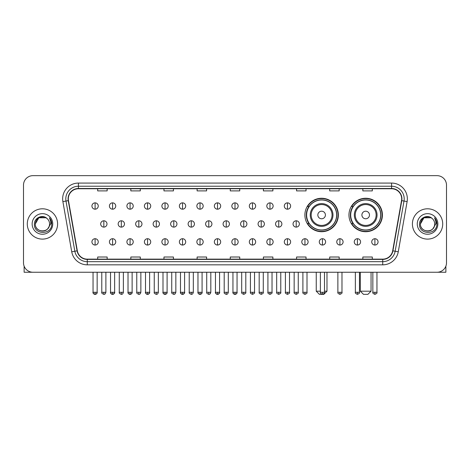 <?xml version="1.0" encoding="UTF-8"?>
<svg xmlns="http://www.w3.org/2000/svg" width="470" height="470" viewBox="0 0 470 470"><rect width="100%" height="100%" fill="white"/><g stroke="black" fill="none" stroke-linecap="round" stroke-linejoin="round"><path stroke-width="0.7" d="M348.957 214.984A16.732 16.732 0 0 0 365.689 231.716A16.732 16.732 0 0 0 382.421 214.984A16.732 16.732 0 0 0 365.689 198.258A16.732 16.732 0 0 0 348.957 214.984M304.889 214.984A16.732 16.732 0 0 0 321.621 231.716A16.732 16.732 0 0 0 338.353 214.984A16.732 16.732 0 0 0 321.621 198.258A16.732 16.732 0 0 0 304.889 214.984M308.902 223.508A15.31 15.31 0 0 1 308.902 206.465M352.97 223.508A15.31 15.31 0 0 1 352.97 206.465M23.5 185.121L23.5 262.777A9.471 9.471 0 0 0 32.971 272.248L437.03 272.248A9.471 9.471 0 0 0 446.5 262.777L446.5 185.121A9.471 9.471 0 0 0 437.03 175.657L32.971 175.657A9.471 9.471 0 0 0 23.5 185.121L23.5 262.777M27.289 223.949A15.152 15.152 0 0 0 42.441 239.107A15.152 15.152 0 0 0 57.593 223.949A15.152 15.152 0 0 0 42.441 208.797A15.152 15.152 0 0 0 27.289 223.949A15.152 15.152 0 0 0 42.441 239.107A15.152 15.152 0 0 0 57.593 223.949A15.152 15.152 0 0 0 42.441 208.797A15.152 15.152 0 0 0 27.289 223.949M412.407 223.949A15.152 15.152 0 0 0 427.559 239.107A15.152 15.152 0 0 0 442.711 223.949A15.152 15.152 0 0 0 427.559 208.797A15.152 15.152 0 0 0 412.407 223.949A15.152 15.152 0 0 0 427.559 239.107A15.152 15.152 0 0 0 442.711 223.949A15.152 15.152 0 0 0 427.559 208.797A15.152 15.152 0 0 0 412.407 223.949M68.326 198.857A10.099 10.099 0 0 1 78.425 188.752L391.575 188.752A10.099 10.099 0 0 1 401.521 200.608L392.673 250.804A10.099 10.099 0 0 1 382.721 259.146L87.279 259.146A10.099 10.099 0 0 1 77.327 250.804L68.479 200.608A10.099 10.099 0 0 1 68.326 198.857M68.074 198.857A10.352 10.352 0 0 0 68.232 200.655L77.08 250.845A10.352 10.352 0 0 0 87.279 259.399L382.721 259.399A10.352 10.352 0 0 0 392.92 250.845L401.768 200.655A10.352 10.352 0 0 0 391.575 188.499L78.425 188.499A10.352 10.352 0 0 0 68.074 198.857M62.886 201.595A15.786 15.786 0 0 1 78.425 183.071L391.575 183.071A15.786 15.786 0 0 1 407.114 201.595L398.266 251.791A15.786 15.786 0 0 1 382.721 264.833L87.279 264.833A15.786 15.786 0 0 1 71.734 251.791L62.886 201.595L65.994 201.048A12.625 12.625 0 0 1 78.425 186.232L391.575 186.232A12.625 12.625 0 0 1 404.006 201.048L395.158 251.238A12.625 12.625 0 0 1 382.721 261.673L87.279 261.673A12.625 12.625 0 0 1 74.842 251.238L65.994 201.048A12.625 12.625 0 0 1 65.8 198.857M437.03 175.657L32.971 175.657M32.971 272.248L437.03 272.248M446.5 262.777L446.5 185.121M392.92 250.845L395.158 251.238L404.006 201.048L407.114 201.595M230.265 188.752L230.265 190.891L239.735 190.891L239.735 188.752M197.118 188.752L197.118 190.891L206.589 190.891L206.589 188.752M163.971 188.752L163.971 190.891L173.442 190.891L173.442 188.752M130.83 188.752L130.83 190.891L140.301 190.891L140.301 188.752M97.684 188.752L97.684 190.891L107.154 190.891L107.154 188.752M263.412 188.752L263.412 190.891L272.882 190.891L272.882 188.752M296.558 188.752L296.558 190.891L306.029 190.891L306.029 188.752M329.699 188.752L329.699 190.891L339.17 190.891L339.17 188.752M362.846 188.752L362.846 190.891L372.316 190.891L372.316 188.752M239.735 259.146L239.735 257.014L230.265 257.014L230.265 259.146M206.589 259.146L206.589 257.014L197.118 257.014L197.118 259.146M173.442 259.146L173.442 257.014L163.971 257.014L163.971 259.146M140.301 259.146L140.301 257.014L130.83 257.014L130.83 259.146M107.154 259.146L107.154 257.014L97.684 257.014L97.684 259.146M272.882 259.146L272.882 257.014L263.412 257.014L263.412 259.146M306.029 259.146L306.029 257.014L296.558 257.014L296.558 259.146M339.17 259.146L339.17 257.014L329.699 257.014L329.699 259.146M372.316 259.146L372.316 257.014L362.846 257.014L362.846 259.146M47.112 218.562A7.132 7.132 0 0 1 49.573 223.949C50.014 233.155 34.868 233.155 35.309 223.949L38.875 217.775L46.007 217.775L47.112 218.562C42.735 213.973 34.304 217.751 34.386 223.949C33.581 234.965 51.442 235.253 51.729 224.484L51.747 223.949C51.718 221.611 50.942 219.555 49.409 217.786C50.572 219.696 50.983 221.752 50.637 223.949L47.905 228.538A7.132 7.132 0 0 0 49.573 223.949C50.014 233.155 34.868 233.155 35.309 223.949C36.002 218.826 38.94 216.511 44.127 217.017M47.905 228.538C44.121 233.655 34.933 230.382 35.309 223.949M32.148 223.949A10.293 10.293 0 0 0 42.441 234.242A10.293 10.293 0 0 0 52.734 223.949A10.293 10.293 0 0 0 42.441 213.662A10.293 10.293 0 0 0 32.148 223.949M49.479 217.863L51.741 224.219M24.129 266.179L24.129 272.248L60.748 272.248M324.494 291.188L326.985 291.188L323.83 294.343L319.412 294.343L316.251 291.188L320.387 291.188M325.41 214.984A3.789 3.789 0 0 0 321.621 211.2A3.789 3.789 0 0 0 317.832 214.984A3.789 3.789 0 0 0 321.621 218.773A3.789 3.789 0 0 0 325.41 214.984M332.983 214.984A11.362 11.362 0 0 0 321.621 203.622A11.362 11.362 0 0 0 310.259 214.984A11.362 11.362 0 0 0 321.621 226.352A11.362 11.362 0 0 0 332.983 214.984A11.362 11.362 0 0 1 321.621 226.352A11.362 11.362 0 0 1 310.259 214.984M336.614 214.984A14.993 14.993 0 0 0 321.621 199.991A14.993 14.993 0 0 0 306.628 214.984A14.993 14.993 0 0 0 321.621 229.983A14.993 14.993 0 0 0 336.614 214.984M338.036 214.984A16.415 16.415 0 0 1 307.591 223.508L309.113 223.508A15.134 15.134 0 0 0 331.632 226.334A15.134 15.134 0 0 0 331.632 203.639A15.134 15.134 0 0 0 309.113 206.465L307.591 206.465A16.415 16.415 0 0 1 338.036 214.984M367.898 294.343L363.48 294.343L360.32 291.188L371.053 291.188L367.898 294.343M369.479 214.984A3.789 3.789 0 0 0 365.689 211.2A3.789 3.789 0 0 0 361.9 214.984A3.789 3.789 0 0 0 365.689 218.773A3.789 3.789 0 0 0 369.479 214.984M377.052 214.984A11.362 11.362 0 0 0 365.689 203.622A11.362 11.362 0 0 0 354.321 214.984A11.362 11.362 0 0 0 365.689 226.352A11.362 11.362 0 0 0 377.052 214.984A11.362 11.362 0 0 1 365.689 226.352A11.362 11.362 0 0 1 354.321 214.984M380.682 214.984A14.993 14.993 0 0 0 365.689 199.991A14.993 14.993 0 0 0 350.696 214.984A14.993 14.993 0 0 0 365.689 229.983A14.993 14.993 0 0 0 380.682 214.984M382.104 214.984A16.415 16.415 0 0 1 351.66 223.508L353.181 223.508A15.134 15.134 0 0 0 375.7 226.334A15.134 15.134 0 0 0 375.7 203.639A15.134 15.134 0 0 0 353.181 206.465L351.66 206.465A16.415 16.415 0 0 1 382.104 214.984M95.093 202.864A3.155 3.155 0 0 0 91.938 206.019A3.155 3.155 0 0 0 95.093 209.179A3.155 3.155 0 0 0 98.254 206.019A3.155 3.155 0 0 0 95.093 202.864L95.093 209.179A3.155 3.155 0 0 0 98.254 206.019A3.155 3.155 0 0 0 95.093 202.864M112.583 202.864A3.155 3.155 0 0 0 109.428 206.019A3.155 3.155 0 0 0 112.583 209.179A3.155 3.155 0 0 0 115.738 206.019A3.155 3.155 0 0 0 112.583 202.864L112.583 209.179A3.155 3.155 0 0 0 115.738 206.019A3.155 3.155 0 0 0 112.583 202.864M130.073 202.864A3.155 3.155 0 0 0 126.912 206.019A3.155 3.155 0 0 0 130.073 209.179A3.155 3.155 0 0 0 133.227 206.019A3.155 3.155 0 0 0 130.073 202.864L130.073 209.179A3.155 3.155 0 0 0 133.227 206.019A3.155 3.155 0 0 0 130.073 202.864M147.556 202.864A3.155 3.155 0 0 0 144.402 206.019A3.155 3.155 0 0 0 147.556 209.179A3.155 3.155 0 0 0 150.717 206.019A3.155 3.155 0 0 0 147.556 202.864L147.556 209.179A3.155 3.155 0 0 0 150.717 206.019A3.155 3.155 0 0 0 147.556 202.864M165.046 202.864A3.155 3.155 0 0 0 161.892 206.019A3.155 3.155 0 0 0 165.046 209.179A3.155 3.155 0 0 0 168.201 206.019A3.155 3.155 0 0 0 165.046 202.864L165.046 209.179A3.155 3.155 0 0 0 168.201 206.019A3.155 3.155 0 0 0 165.046 202.864M182.536 202.864A3.155 3.155 0 0 0 179.381 206.019A3.155 3.155 0 0 0 182.536 209.179A3.155 3.155 0 0 0 185.691 206.019A3.155 3.155 0 0 0 182.536 202.864L182.536 209.179A3.155 3.155 0 0 0 185.691 206.019A3.155 3.155 0 0 0 182.536 202.864M200.026 202.864A3.155 3.155 0 0 0 196.865 206.019A3.155 3.155 0 0 0 200.026 209.179A3.155 3.155 0 0 0 203.181 206.019A3.155 3.155 0 0 0 200.026 202.864L200.026 209.179A3.155 3.155 0 0 0 203.181 206.019A3.155 3.155 0 0 0 200.026 202.864M217.51 202.864A3.155 3.155 0 0 0 214.355 206.019A3.155 3.155 0 0 0 217.51 209.179A3.155 3.155 0 0 0 220.671 206.019A3.155 3.155 0 0 0 217.51 202.864L217.51 209.179A3.155 3.155 0 0 0 220.671 206.019A3.155 3.155 0 0 0 217.51 202.864M235 202.864A3.155 3.155 0 0 0 231.845 206.019A3.155 3.155 0 0 0 235 209.179A3.155 3.155 0 0 0 238.155 206.019A3.155 3.155 0 0 0 235 202.864L235 209.179A3.155 3.155 0 0 0 238.155 206.019A3.155 3.155 0 0 0 235 202.864M252.49 202.864A3.155 3.155 0 0 0 249.329 206.019A3.155 3.155 0 0 0 252.49 209.179A3.155 3.155 0 0 0 255.645 206.019A3.155 3.155 0 0 0 252.49 202.864L252.49 209.179A3.155 3.155 0 0 0 255.645 206.019A3.155 3.155 0 0 0 252.49 202.864M269.974 202.864A3.155 3.155 0 0 0 266.819 206.019A3.155 3.155 0 0 0 269.974 209.179A3.155 3.155 0 0 0 273.135 206.019A3.155 3.155 0 0 0 269.974 202.864L269.974 209.179A3.155 3.155 0 0 0 273.135 206.019A3.155 3.155 0 0 0 269.974 202.864M287.464 202.864A3.155 3.155 0 0 0 284.309 206.019A3.155 3.155 0 0 0 287.464 209.179A3.155 3.155 0 0 0 290.619 206.019A3.155 3.155 0 0 0 287.464 202.864L287.464 209.179A3.155 3.155 0 0 0 290.619 206.019A3.155 3.155 0 0 0 287.464 202.864M103.841 220.794A3.155 3.155 0 0 0 100.68 223.949A3.155 3.155 0 0 0 103.841 227.11A3.155 3.155 0 0 0 106.996 223.949A3.155 3.155 0 0 0 103.841 220.794L103.841 227.11A3.155 3.155 0 0 0 106.996 223.949A3.155 3.155 0 0 0 103.841 220.794M121.325 220.794A3.155 3.155 0 0 0 118.17 223.949A3.155 3.155 0 0 0 121.325 227.11A3.155 3.155 0 0 0 124.485 223.949A3.155 3.155 0 0 0 121.325 220.794L121.325 227.11A3.155 3.155 0 0 0 124.485 223.949A3.155 3.155 0 0 0 121.325 220.794M138.815 220.794A3.155 3.155 0 0 0 135.66 223.949A3.155 3.155 0 0 0 138.815 227.11A3.155 3.155 0 0 0 141.969 223.949A3.155 3.155 0 0 0 138.815 220.794L138.815 227.11A3.155 3.155 0 0 0 141.969 223.949A3.155 3.155 0 0 0 138.815 220.794M156.304 220.794A3.155 3.155 0 0 0 153.144 223.949A3.155 3.155 0 0 0 156.304 227.11A3.155 3.155 0 0 0 159.459 223.949A3.155 3.155 0 0 0 156.304 220.794L156.304 227.11A3.155 3.155 0 0 0 159.459 223.949A3.155 3.155 0 0 0 156.304 220.794M173.788 220.794A3.155 3.155 0 0 0 170.633 223.949A3.155 3.155 0 0 0 173.788 227.11A3.155 3.155 0 0 0 176.949 223.949A3.155 3.155 0 0 0 173.788 220.794L173.788 227.11A3.155 3.155 0 0 0 176.949 223.949A3.155 3.155 0 0 0 173.788 220.794M191.278 220.794A3.155 3.155 0 0 0 188.123 223.949A3.155 3.155 0 0 0 191.278 227.11A3.155 3.155 0 0 0 194.439 223.949A3.155 3.155 0 0 0 191.278 220.794L191.278 227.11A3.155 3.155 0 0 0 194.439 223.949A3.155 3.155 0 0 0 191.278 220.794M208.768 220.794A3.155 3.155 0 0 0 205.613 223.949A3.155 3.155 0 0 0 208.768 227.11A3.155 3.155 0 0 0 211.923 223.949A3.155 3.155 0 0 0 208.768 220.794L208.768 227.11A3.155 3.155 0 0 0 211.923 223.949A3.155 3.155 0 0 0 208.768 220.794M226.258 220.794A3.155 3.155 0 0 0 223.097 223.949A3.155 3.155 0 0 0 226.258 227.11A3.155 3.155 0 0 0 229.413 223.949A3.155 3.155 0 0 0 226.258 220.794L226.258 227.11A3.155 3.155 0 0 0 229.413 223.949A3.155 3.155 0 0 0 226.258 220.794M243.742 220.794A3.155 3.155 0 0 0 240.587 223.949A3.155 3.155 0 0 0 243.742 227.11A3.155 3.155 0 0 0 246.903 223.949A3.155 3.155 0 0 0 243.742 220.794L243.742 227.11A3.155 3.155 0 0 0 246.903 223.949A3.155 3.155 0 0 0 243.742 220.794M261.232 220.794A3.155 3.155 0 0 0 258.077 223.949A3.155 3.155 0 0 0 261.232 227.11A3.155 3.155 0 0 0 264.387 223.949A3.155 3.155 0 0 0 261.232 220.794L261.232 227.11A3.155 3.155 0 0 0 264.387 223.949A3.155 3.155 0 0 0 261.232 220.794M278.722 220.794A3.155 3.155 0 0 0 275.561 223.949A3.155 3.155 0 0 0 278.722 227.11A3.155 3.155 0 0 0 281.877 223.949A3.155 3.155 0 0 0 278.722 220.794L278.722 227.11A3.155 3.155 0 0 0 281.877 223.949A3.155 3.155 0 0 0 278.722 220.794M296.212 220.794A3.155 3.155 0 0 0 293.051 223.949A3.155 3.155 0 0 0 296.212 227.11A3.155 3.155 0 0 0 299.367 223.949A3.155 3.155 0 0 0 296.212 220.794L296.212 227.11A3.155 3.155 0 0 0 299.367 223.949A3.155 3.155 0 0 0 296.212 220.794M95.093 238.725A3.155 3.155 0 0 0 91.938 241.88A3.155 3.155 0 0 0 95.093 245.04A3.155 3.155 0 0 0 98.254 241.88A3.155 3.155 0 0 0 95.093 238.725L95.093 245.04A3.155 3.155 0 0 0 98.254 241.88A3.155 3.155 0 0 0 95.093 238.725M112.583 238.725A3.155 3.155 0 0 0 109.428 241.88A3.155 3.155 0 0 0 112.583 245.04A3.155 3.155 0 0 0 115.738 241.88A3.155 3.155 0 0 0 112.583 238.725L112.583 245.04A3.155 3.155 0 0 0 115.738 241.88A3.155 3.155 0 0 0 112.583 238.725M130.073 238.725A3.155 3.155 0 0 0 126.912 241.88A3.155 3.155 0 0 0 130.073 245.04A3.155 3.155 0 0 0 133.227 241.88A3.155 3.155 0 0 0 130.073 238.725L130.073 245.04A3.155 3.155 0 0 0 133.227 241.88A3.155 3.155 0 0 0 130.073 238.725M147.556 238.725A3.155 3.155 0 0 0 144.402 241.88A3.155 3.155 0 0 0 147.556 245.04A3.155 3.155 0 0 0 150.717 241.88A3.155 3.155 0 0 0 147.556 238.725L147.556 245.04A3.155 3.155 0 0 0 150.717 241.88A3.155 3.155 0 0 0 147.556 238.725M165.046 238.725A3.155 3.155 0 0 0 161.892 241.88A3.155 3.155 0 0 0 165.046 245.04A3.155 3.155 0 0 0 168.201 241.88A3.155 3.155 0 0 0 165.046 238.725L165.046 245.04A3.155 3.155 0 0 0 168.201 241.88A3.155 3.155 0 0 0 165.046 238.725M182.536 238.725A3.155 3.155 0 0 0 179.381 241.88A3.155 3.155 0 0 0 182.536 245.04A3.155 3.155 0 0 0 185.691 241.88A3.155 3.155 0 0 0 182.536 238.725L182.536 245.04A3.155 3.155 0 0 0 185.691 241.88A3.155 3.155 0 0 0 182.536 238.725M200.026 238.725A3.155 3.155 0 0 0 196.865 241.88A3.155 3.155 0 0 0 200.026 245.04A3.155 3.155 0 0 0 203.181 241.88A3.155 3.155 0 0 0 200.026 238.725L200.026 245.04A3.155 3.155 0 0 0 203.181 241.88A3.155 3.155 0 0 0 200.026 238.725M217.51 238.725A3.155 3.155 0 0 0 214.355 241.88A3.155 3.155 0 0 0 217.51 245.04A3.155 3.155 0 0 0 220.671 241.88A3.155 3.155 0 0 0 217.51 238.725L217.51 245.04A3.155 3.155 0 0 0 220.671 241.88A3.155 3.155 0 0 0 217.51 238.725M235 238.725A3.155 3.155 0 0 0 231.845 241.88A3.155 3.155 0 0 0 235 245.04A3.155 3.155 0 0 0 238.155 241.88A3.155 3.155 0 0 0 235 238.725L235 245.04A3.155 3.155 0 0 0 238.155 241.88A3.155 3.155 0 0 0 235 238.725M252.49 238.725A3.155 3.155 0 0 0 249.329 241.88A3.155 3.155 0 0 0 252.49 245.04A3.155 3.155 0 0 0 255.645 241.88A3.155 3.155 0 0 0 252.49 238.725L252.49 245.04A3.155 3.155 0 0 0 255.645 241.88A3.155 3.155 0 0 0 252.49 238.725M269.974 238.725A3.155 3.155 0 0 0 266.819 241.88A3.155 3.155 0 0 0 269.974 245.04A3.155 3.155 0 0 0 273.135 241.88A3.155 3.155 0 0 0 269.974 238.725L269.974 245.04A3.155 3.155 0 0 0 273.135 241.88A3.155 3.155 0 0 0 269.974 238.725M287.464 238.725A3.155 3.155 0 0 0 284.309 241.88A3.155 3.155 0 0 0 287.464 245.04A3.155 3.155 0 0 0 290.619 241.88A3.155 3.155 0 0 0 287.464 238.725L287.464 245.04A3.155 3.155 0 0 0 290.619 241.88A3.155 3.155 0 0 0 287.464 238.725M304.954 238.725A3.155 3.155 0 0 0 301.799 241.88A3.155 3.155 0 0 0 304.954 245.04A3.155 3.155 0 0 0 308.109 241.88A3.155 3.155 0 0 0 304.954 238.725L304.954 245.04A3.155 3.155 0 0 0 308.109 241.88A3.155 3.155 0 0 0 304.954 238.725M322.444 238.725A3.155 3.155 0 0 0 319.283 241.88A3.155 3.155 0 0 0 322.444 245.04A3.155 3.155 0 0 0 325.598 241.88A3.155 3.155 0 0 0 322.444 238.725L322.444 245.04A3.155 3.155 0 0 0 325.598 241.88A3.155 3.155 0 0 0 322.444 238.725M339.928 238.725A3.155 3.155 0 0 0 336.773 241.88A3.155 3.155 0 0 0 339.928 245.04A3.155 3.155 0 0 0 343.088 241.88A3.155 3.155 0 0 0 339.928 238.725L339.928 245.04A3.155 3.155 0 0 0 343.088 241.88A3.155 3.155 0 0 0 339.928 238.725M357.417 238.725A3.155 3.155 0 0 0 354.262 241.88A3.155 3.155 0 0 0 357.417 245.04A3.155 3.155 0 0 0 360.572 241.88A3.155 3.155 0 0 0 357.417 238.725L357.417 245.04A3.155 3.155 0 0 0 360.572 241.88A3.155 3.155 0 0 0 357.417 238.725M374.907 238.725A3.155 3.155 0 0 0 371.747 241.88A3.155 3.155 0 0 0 374.907 245.04A3.155 3.155 0 0 0 378.062 241.88A3.155 3.155 0 0 0 374.907 238.725L374.907 245.04A3.155 3.155 0 0 0 378.062 241.88A3.155 3.155 0 0 0 374.907 238.725M445.871 266.179L445.871 272.248L409.253 272.248M432.236 218.562A7.132 7.132 0 0 1 434.691 223.949C435.132 233.155 419.986 233.155 420.427 223.949L423.993 217.775L431.125 217.775L432.236 218.562C427.853 213.973 419.428 217.751 419.504 223.949C418.705 234.965 436.56 235.253 436.847 224.484L436.865 223.949C436.836 221.611 436.06 219.555 434.527 217.786C435.69 219.696 436.101 221.752 435.761 223.949L433.029 228.538A7.132 7.132 0 0 0 434.691 223.949C435.132 233.155 419.986 233.155 420.427 223.949C421.12 218.826 424.058 216.511 429.245 217.017M433.029 228.538C429.239 233.655 420.057 230.382 420.427 223.949M417.266 223.949A10.293 10.293 0 0 0 427.559 234.242A10.293 10.293 0 0 0 437.852 223.949A10.293 10.293 0 0 0 427.559 213.662A10.293 10.293 0 0 0 417.266 223.949M434.597 217.863L436.859 224.219M391.575 183.071L391.575 188.499M65.994 201.048L68.232 200.655M87.279 264.833L87.279 259.399M382.721 259.399L382.721 264.833M71.734 251.791L77.08 250.845M401.768 200.655L404.006 201.048M78.425 183.071L78.425 188.499M395.158 251.238L398.266 251.791M332.061 214.984A10.44 10.44 0 0 0 321.621 204.544A10.44 10.44 0 0 0 311.181 214.984A10.44 10.44 0 0 0 321.621 225.424A10.44 10.44 0 0 0 332.061 214.984M376.129 214.984A10.44 10.44 0 0 0 365.689 204.544A10.44 10.44 0 0 0 355.25 214.984A10.44 10.44 0 0 0 365.689 225.424A10.44 10.44 0 0 0 376.129 214.984M103.841 292.293L101.784 292.293C101.373 292.951 102.055 293.632 103.841 294.343L103.841 292.293L105.891 292.293L105.891 272.248M121.325 292.293L119.274 292.293C118.857 292.951 119.544 293.632 121.325 294.343L121.325 292.293L123.381 292.293L123.381 272.248M138.815 292.293L136.764 292.293C136.347 292.951 137.029 293.632 138.815 294.343L138.815 292.293L140.865 292.293L140.865 272.248M156.304 292.293L154.254 292.293C153.837 292.951 154.518 293.632 156.304 294.343L156.304 292.293L158.355 292.293L158.355 272.248M173.788 292.293L171.738 292.293C171.321 292.951 172.008 293.632 173.788 294.343L173.788 292.293L175.845 292.293L175.845 272.248M191.278 292.293L189.228 292.293C188.811 292.951 189.498 293.632 191.278 294.343L191.278 292.293L193.329 292.293L193.329 272.248M208.768 292.293L206.718 292.293C206.301 292.951 206.982 293.632 208.768 294.343L208.768 292.293L210.819 292.293L210.819 272.248M226.258 292.293L224.202 292.293C223.791 292.951 224.472 293.632 226.258 294.343L226.258 292.293L228.308 292.293L228.308 272.248M243.742 292.293L241.692 292.293C241.275 292.951 241.962 293.632 243.742 294.343L243.742 292.293L245.798 292.293L245.798 272.248M261.232 292.293L259.182 292.293C258.764 292.951 259.446 293.632 261.232 294.343L261.232 292.293L263.282 292.293L263.282 272.248M278.722 292.293L276.671 292.293C276.254 292.951 276.936 293.632 278.722 294.343L278.722 292.293L280.772 292.293L280.772 272.248M296.212 292.293L294.155 292.293C293.738 292.951 294.426 293.632 296.212 294.343L296.212 292.293L298.262 292.293L298.262 272.248M95.093 292.293L93.042 292.293C92.625 292.951 93.313 293.632 95.093 294.343L95.093 292.293L97.149 292.293C97.56 292.951 96.879 293.632 95.093 294.343C94.082 294.443 93.401 293.756 93.042 292.293L93.042 272.248M112.583 292.293L110.532 292.293C110.115 292.951 110.797 293.632 112.583 294.343L112.583 292.293L114.633 292.293C115.05 292.951 114.369 293.632 112.583 294.343C111.572 294.443 110.891 293.756 110.532 292.293L110.532 272.248M130.073 292.293L128.016 292.293C127.605 292.951 128.287 293.632 130.073 294.343L130.073 292.293L132.123 292.293C132.54 292.951 131.853 293.632 130.073 294.343C129.062 294.443 128.375 293.756 128.016 292.293L128.016 272.248M147.556 292.293L145.506 292.293C145.089 292.951 145.776 293.632 147.556 294.343L147.556 292.293L149.613 292.293C150.03 292.951 149.343 293.632 147.556 294.343C146.552 294.443 145.864 293.756 145.506 292.293L145.506 272.248L145.506 292.293M165.046 292.293L162.996 292.293C162.579 292.951 163.26 293.632 165.046 294.343L165.046 292.293L167.097 292.293C167.514 292.951 166.832 293.632 165.046 294.343C164.036 294.443 163.354 293.756 162.996 292.293L162.996 272.248M182.536 292.293L180.486 292.293C180.069 292.951 180.75 293.632 182.536 294.343L182.536 292.293L184.587 292.293C185.004 292.951 184.322 293.632 182.536 294.343C181.526 294.443 180.844 293.756 180.486 292.293L180.486 272.248M200.026 292.293L197.97 292.293C197.553 292.951 198.24 293.632 200.026 294.343L200.026 292.293L202.076 292.293C202.494 292.951 201.806 293.632 200.026 294.343C199.016 294.443 198.328 293.756 197.97 292.293L197.97 272.248M217.51 292.293L215.46 292.293C215.043 292.951 215.73 293.632 217.51 294.343L217.51 292.293L219.566 292.293C219.978 292.951 219.296 293.632 217.51 294.343C216.5 294.443 215.818 293.756 215.46 292.293L215.46 272.248M235 292.293L232.95 292.293C232.533 292.951 233.214 293.632 235 294.343L235 292.293L237.05 292.293C237.468 292.951 236.786 293.632 235 294.343C233.989 294.443 233.308 293.756 232.95 292.293L232.95 272.248M252.49 292.293L250.434 292.293C250.022 292.951 250.704 293.632 252.49 294.343L252.49 292.293L254.54 292.293L254.54 272.248L254.54 292.293C254.957 292.951 254.27 293.632 252.49 294.343M269.974 292.293L267.924 292.293L267.924 272.248L267.924 292.293C267.506 292.951 268.194 293.632 269.974 294.343L269.974 292.293L272.03 292.293L272.03 272.248M287.464 292.293L285.413 292.293C284.996 292.951 285.678 293.632 287.464 294.343L287.464 292.293L289.514 292.293L289.514 272.248M304.954 292.293L302.903 292.293C302.486 292.951 303.168 293.632 304.954 294.343L304.954 292.293L307.004 292.293L307.004 272.248M322.444 292.293L320.387 292.293C319.97 292.951 320.657 293.632 322.444 294.343L322.444 292.293L324.494 292.293L324.494 272.248M339.928 292.293L337.877 292.293C337.46 292.951 338.147 293.632 339.928 294.343L339.928 292.293L341.984 292.293L341.984 272.248M357.417 292.293L355.367 292.293C354.95 292.951 355.631 293.632 357.417 294.343L357.417 292.293L359.468 292.293L359.468 272.248M374.907 292.293L372.851 292.293C372.44 292.951 373.121 293.632 374.907 294.343L374.907 292.293L376.958 292.293L376.958 272.248M326.985 272.248L326.985 291.188M316.251 272.248L316.251 291.188M371.053 272.248L371.053 291.188M360.32 272.248L360.32 291.188M101.784 292.293L101.784 272.248M105.891 292.293C105.533 293.756 104.851 294.443 103.841 294.343M119.274 292.293L119.274 272.248M123.381 292.293C123.023 293.756 122.335 294.443 121.325 294.343M136.764 292.293L136.764 272.248M140.865 292.293C140.507 293.756 139.825 294.443 138.815 294.343M154.254 292.293L154.254 272.248M158.355 292.293C157.996 293.756 157.315 294.443 156.304 294.343M171.738 292.293L171.738 272.248M175.845 292.293C175.486 293.756 174.799 294.443 173.788 294.343M189.228 292.293L189.228 272.248M193.329 292.293C192.976 293.756 192.289 294.443 191.278 294.343M206.718 292.293L206.718 272.248M210.819 292.293C210.46 293.756 209.779 294.443 208.768 294.343M224.202 292.293L224.202 272.248M228.308 292.293C227.95 293.756 227.268 294.443 226.258 294.343M241.692 292.293L241.692 272.248M245.798 292.293C246.209 292.951 245.528 293.632 243.742 294.343M259.182 292.293L259.182 272.248M263.282 292.293C263.699 292.951 263.018 293.632 261.232 294.343M276.671 292.293L276.671 272.248M280.772 292.293C281.189 292.951 280.502 293.632 278.722 294.343M294.155 292.293L294.155 272.248M298.262 292.293C298.679 292.951 297.992 293.632 296.212 294.343M95.093 294.343C96.103 294.443 96.791 293.756 97.149 292.293L97.149 272.248M112.583 294.343C113.593 294.443 114.275 293.756 114.633 292.293L114.633 272.248M130.073 294.343C131.083 294.443 131.764 293.756 132.123 292.293L132.123 272.248M147.556 294.343C148.567 294.443 149.254 293.756 149.613 292.293L149.613 272.248M165.046 294.343C166.057 294.443 166.738 293.756 167.097 292.293L167.097 272.248M182.536 294.343C183.547 294.443 184.228 293.756 184.587 292.293L184.587 272.248M200.026 294.343C201.031 294.443 201.718 293.756 202.076 292.293L202.076 272.248M217.51 294.343C218.521 294.443 219.208 293.756 219.566 292.293L219.566 272.248M235 294.343C236.011 294.443 236.692 293.756 237.05 292.293L237.05 272.248M250.434 292.293L250.434 272.248M272.03 292.293C272.447 292.951 271.76 293.632 269.974 294.343M285.413 292.293L285.413 272.248M289.514 292.293C289.931 292.951 289.25 293.632 287.464 294.343M302.903 292.293L302.903 272.248M307.004 292.293C307.421 292.951 306.74 293.632 304.954 294.343M320.387 292.293L320.387 272.248M324.494 292.293C324.911 292.951 324.224 293.632 322.444 294.343M337.877 292.293L337.877 272.248M341.984 292.293C342.395 292.951 341.714 293.632 339.928 294.343M355.367 292.293L355.367 272.248M359.468 292.293C359.885 292.951 359.203 293.632 357.417 294.343M372.851 292.293L372.851 272.248M376.958 292.293C377.375 292.951 376.687 293.632 374.907 294.343"/></g></svg>
